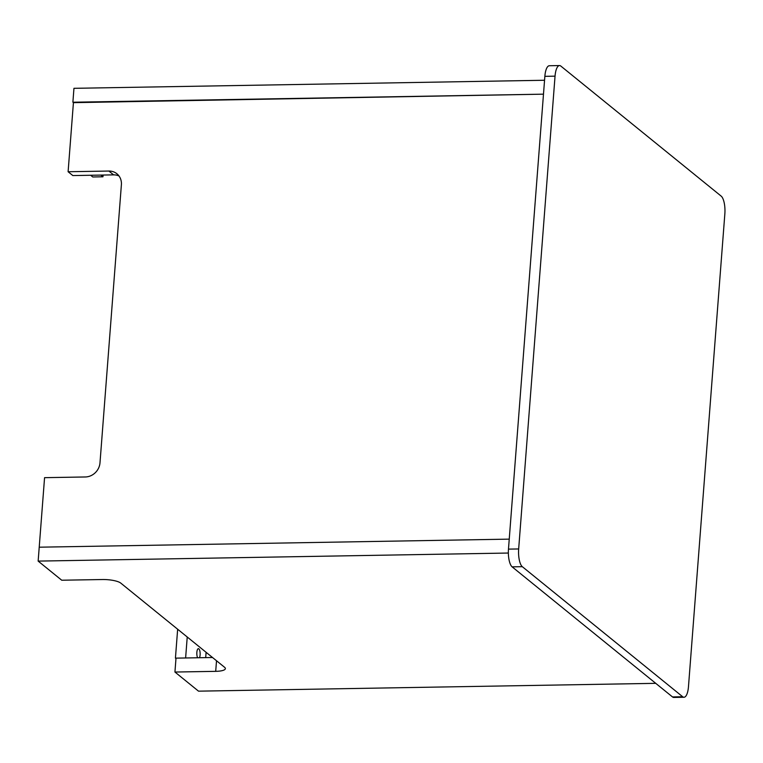 <?xml version="1.0" encoding="UTF-8"?>
<svg xmlns="http://www.w3.org/2000/svg" width="763" height="763" viewBox="0 0 763 763"><rect width="100%" height="100%" fill="white"/><g stroke="black" fill="none" stroke-linecap="round" stroke-linejoin="round"><path stroke-width="1.14" d="M721.207 196.148L560.834 66.076A14.421 4.836 89 0 0 559.517 65.561A14.421 4.836 89 0 0 555.044 76.157L518.668 548.95A14.421 4.836 89 0 0 522.312 566.68L682.685 696.743A14.421 4.836 89 0 0 684.001 697.258A14.421 4.836 89 0 0 688.474 686.662L724.85 213.878A14.421 4.836 89 0 0 721.207 196.148M555.044 76.157L544.858 76.338L508.473 549.122L518.668 548.95M522.312 566.68L512.126 566.852L672.489 696.924L682.685 696.743M684.001 697.258L673.805 697.439A14.421 4.836 -91 0 1 672.489 696.924M512.126 566.852A14.421 4.836 -91 0 1 508.473 549.122M544.858 76.338A14.421 4.836 -91 0 1 549.322 65.742L559.517 65.561M508.368 553.041L38.15 561.101L61.736 580.223L102.5 579.527A14.421 3.681 4.4 0 1 120.802 583.123L224.57 667.282A14.421 3.681 4.4 0 1 225.371 668.617A14.421 3.681 4.4 0 1 215.7 671.345L216.52 660.748M38.15 561.101L39.218 547.195L509.245 539.136L39.218 547.195L44.569 477.667L85.342 476.97A14.421 13.085 129 0 0 99.991 462.826L121.393 184.722A14.421 13.085 129 0 0 116.892 173.745A14.421 13.085 129 0 0 108.88 171.046L68.107 171.742L72.828 175.566L113.592 174.87L108.88 171.046M212.524 657.506L176.005 658.135L174.937 672.041L198.523 691.164L655.732 683.333M174.937 672.041L215.7 671.345M199.477 657.735A4.96 1.66 89 0 0 200.106 654.94A4.96 1.66 89 0 0 198.399 648.674A4.96 1.66 89 0 0 196.864 652.308A4.96 1.66 89 0 0 197.627 657.763M177.655 629.227L175.433 658.145L175.967 658.583M187.231 637L185.619 657.973L175.433 658.145M205.695 657.62L206.105 652.298M73.429 102.662L543.485 94.164L73.458 102.213L68.107 171.742M118.999 175.967A14.421 13.085 -51 0 0 113.592 174.87M72.886 102.223L73.954 88.317L544.553 80.258M90.663 175.261L92.762 176.968L102.957 176.787L103.091 175.051M100.859 175.089L102.957 176.787"/></g></svg>
